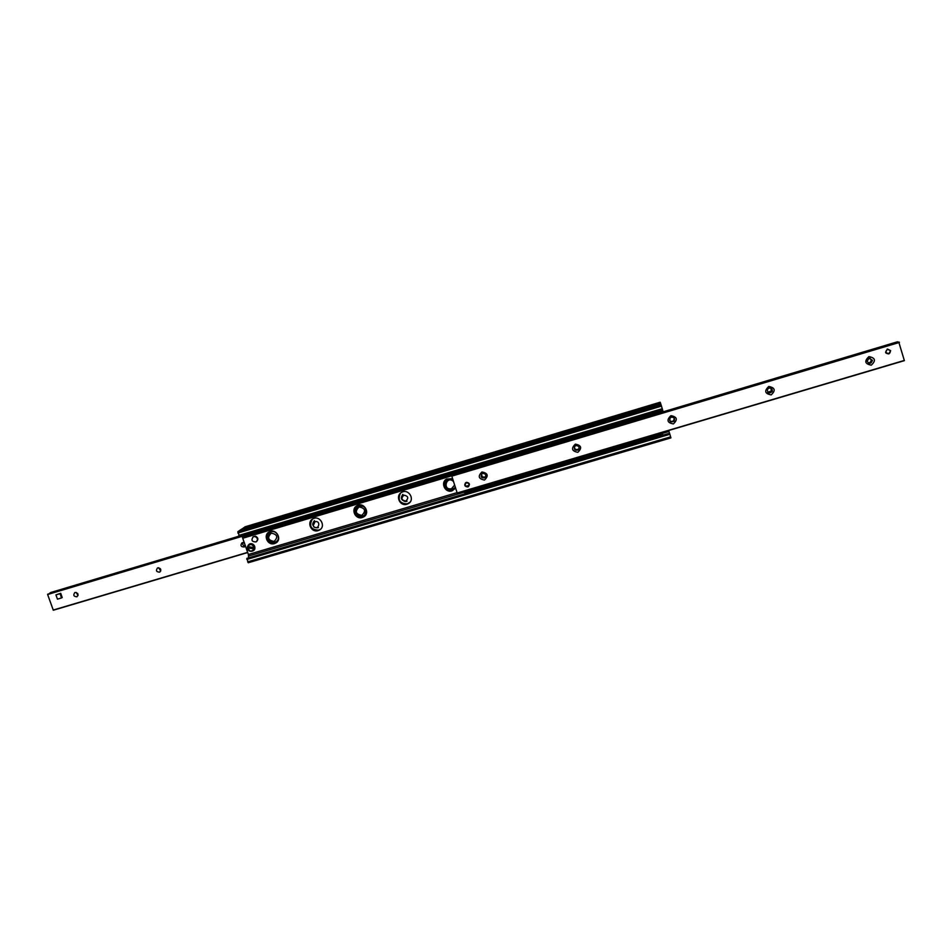 <?xml version="1.0" encoding="UTF-8"?>
<svg xmlns="http://www.w3.org/2000/svg" width="952" height="952" viewBox="0 0 952 952"><rect width="100%" height="100%" fill="white"/><g stroke="black" fill="none" stroke-linecap="round" stroke-linejoin="round"><path stroke-width="1.43" d="M245.057 526.813L241.653 529.3M241.201 529.443L660.676 403.624L660.164 402.22L244.985 526.837M268.845 532.132C265.239 538.856 267.31 542.521 275.045 543.128L276.746 542.307M274.462 543.58C267.595 545.972 262.74 534.929 269.321 531.847C276.151 527.908 282.708 539.57 275.64 543.092L274.462 543.58M312.256 519.268C308.817 526.028 310.947 529.657 318.623 530.181L320.61 529.169M318.123 530.621C311.221 533.025 306.342 522.041 312.91 518.852C319.753 514.77 326.488 526.408 319.408 530.074L318.123 530.621M356.119 506.309C352.906 513.092 355.108 516.686 362.688 517.103L365.009 515.829M362.26 517.519C355.346 519.923 350.443 509.022 356.964 505.726C363.819 501.49 370.756 513.057 363.664 516.9L362.26 517.519M400.399 493.279C397.519 500.062 399.804 503.596 407.254 503.87L409.955 502.239M406.897 504.262C399.983 506.678 395.032 495.897 401.494 492.458C408.337 488.043 415.524 499.526 408.444 503.56L406.897 504.262M445.12 480.248C442.692 486.972 445.096 490.387 452.319 490.482L455.484 488.364M455.615 488.162L452.033 490.863C445.131 493.267 440.133 482.64 446.512 479.07L452.605 478.654M662.449 409.312L660.676 403.624L241.13 529.455L237.833 531.704L239.357 535.893M656.547 413.763L663.127 411.8L662.473 409.562M241.749 535.417L248.389 554.504L248.555 557.86M669.518 433.231L668.685 430.506M246.949 558.443L248.258 562.763L670.934 437.884L669.577 433.338M467.789 486.948C464.695 486.639 464.005 485.199 465.707 482.652L466.337 482.367C469.407 482.664 470.109 484.092 468.443 486.639L467.789 486.948M888.799 353.942L885.574 352.252L887.442 349.051L890.644 350.645L888.799 353.942M868.914 356.619C875.34 357.797 876.126 360.641 871.294 365.151C864.88 363.985 864.083 361.141 868.914 356.619M869.069 358.261L867.082 361.177C869.343 364.271 871.128 363.962 872.437 360.272L869.069 358.261M868.153 362.95C870.14 362.807 871.128 361.772 871.116 359.832L870.009 358.142M768.752 386.488C775.047 387.654 775.856 390.451 771.168 394.89C764.872 393.723 764.063 390.927 768.752 386.488M769.037 388.059L767.395 389.416C767.455 393.212 769.037 393.938 772.143 391.593C772.667 389.106 771.632 387.928 769.037 388.059M767.74 392.272L771.346 391.01L770.93 388.19M670.922 415.655C677.11 416.821 677.931 419.582 673.373 423.938C667.197 422.771 666.376 420.01 670.922 415.655M671.35 417.166L670.184 417.88C669.161 421.474 670.434 422.617 673.992 421.308C675.194 418.618 674.313 417.238 671.35 417.166M669.53 420.165C670.767 421.677 672.148 421.807 673.695 420.57L674.29 418.249M575.353 444.144C581.422 445.31 582.255 448.035 577.84 452.319C571.771 451.153 570.938 448.428 575.353 444.144M575.912 445.595L575.056 446.048C573.568 449.403 574.639 450.701 578.269 449.951C579.816 447.262 579.03 445.822 575.912 445.595M574.294 447.035C574.794 449.463 576.174 450.141 578.435 449.094L579.185 448.059M481.962 471.99C487.936 473.144 488.781 475.833 484.497 480.046C478.523 478.88 477.678 476.202 481.962 471.99M482.64 473.382L481.986 473.691C480.284 476.857 481.224 478.225 484.83 477.809C486.555 475.167 485.817 473.691 482.64 473.382M481.688 473.929C481.581 476.654 482.842 477.618 485.46 476.821L485.758 476.571M904.376 360.641L898.759 342.042L451.807 476.143L457.246 493.184L904.376 360.641L457.246 493.184M452.057 475.512L898.759 342.042M60.143 593.988L61.297 597.273M78.064 595.464L76.196 592.453M75.113 592.489C78.183 592.977 78.802 594.405 76.969 596.773C73.709 596.595 72.983 595.214 74.815 592.608L75.113 592.489M160.769 570.998L158.591 567.737M157.853 567.82C160.947 568.284 161.578 569.724 159.734 572.14C156.414 572.033 155.664 570.629 157.52 567.951L157.853 567.82M245.283 545.924C243.153 545.734 242.32 544.603 242.772 542.533M245.402 545.603L244.307 546.96C240.927 546.936 240.154 545.532 241.998 542.771L244.533 543.045M242.165 536.083L47.624 594.5L53.324 610.232L247.71 552.481M50.73 592.501L49.635 593.631M656.416 413.263L656.13 412.311L655.202 412.704L656.559 413.787M242.653 537.463L458.959 472.394M464.909 492.077L464.088 492.196L465.195 492.993L464.909 492.077L661.485 433.838L661.771 434.778L662.699 434.386L662.116 432.458M248.65 556.016L464.112 492.184L464.814 490.935M662.413 433.446L661.485 433.838M655.476 413.644L458.709 472.466L457.603 471.692L458.709 472.466M655.202 412.704L458.412 471.549M457.603 471.692L458.4 470.693L655.904 411.609L656.13 412.311M655.916 411.621L458.424 470.693M465.195 492.993L661.771 434.778M253.101 536.845L255.517 536.214C258.23 537.606 258.599 539.379 256.6 541.521M255.053 536.547C257.825 537.999 258.147 539.796 256.029 541.926C251.875 541.902 250.935 540.189 253.208 536.797L255.053 536.547M55.942 594.893L60.714 593.286L62.213 597.535L61.535 597.939L57.453 599.153L55.942 594.893L60.024 593.679L61.535 597.939M60.714 593.286L60.024 593.679M466.539 482.307L465.79 482.628C464.183 485.591 465.076 486.888 468.455 486.52L469.443 484.354M466.432 482.616C474.512 484.901 461.185 488.995 466.432 482.616M885.895 352.954C888.644 354.608 890.168 353.835 890.477 350.633L887.157 349.158M887.49 349.336C890.703 349.931 891.096 351.359 888.656 353.62C885.431 353.025 885.051 351.597 887.49 349.336M254.577 548.911L247.306 547.852L254.577 548.911L254.398 547.757C253.47 544.508 251.53 543.568 248.579 544.937L247.484 546.484L254.398 547.757M247.496 547.602L247.591 546.543M403.898 495.171C400.816 498.241 401.447 500.205 405.802 501.061C408.884 497.991 408.253 496.028 403.898 495.171M315.064 521.648L313.22 525.599L313.672 526.385C318.408 531.323 321.597 520.411 315.064 521.648M452.795 479.261L447.262 479.487L452.783 479.225M453.509 488.971L452.022 489.673C446.19 492.279 441.918 481.855 447.262 479.487C443.132 485.46 444.727 488.852 452.033 489.661L454.889 487.674M356.286 507.44L357.845 506.095C365.08 505.369 367.317 508.344 364.58 515.008M269.285 532.906L270.332 532.18C275.771 529.003 281.602 537.785 276.473 541.426M660.593 403.386L241.76 529.026M661.116 404.814L237.833 531.704M661.509 406.111L237.893 533.037M662.271 408.682L238.702 535.452M662.854 410.859L656.285 412.823M457.757 472.18L242.355 536.583M452.7 474.798L242.712 537.559M451.974 475.619L242.891 538.082M451.831 475.786L242.903 538.213M457.043 492.648L248.389 554.504M668.982 431.482L662.413 433.422M669.875 434.29L246.806 559.478M670.636 436.849L247.615 561.882M457.15 492.993L904.364 360.415M451.807 476.143L899.414 342.422M451.772 475.869L899.295 342.173M452.7 474.774L897.593 341.816M247.663 552.35L53.157 610.077M239.107 536.143L50.706 592.513L239.107 536.143M241.867 535.571L49.778 593.025M241.903 535.619L49.742 593.096M242.248 536.297L47.624 594.5M662.164 432.636L464.838 491.113M247.663 546.555C250.269 543.568 252.423 543.973 254.113 547.757M253.922 549.114C251.304 552.089 249.162 551.696 247.472 547.912M252.09 551.196C249.472 551.625 247.877 550.506 247.306 547.852L250.364 551.303L252.09 551.196L254.208 549.114M248.186 545.294L248.924 544.508C253.161 541.057 257.825 549.375 252.566 550.994L252.53 551.018M454.628 485.044L451.534 488.721C442.097 490.637 446.452 474.834 453.521 481.545M361.82 515.377C355.62 514.151 354.703 511.343 359.082 506.952C365.282 508.19 366.199 510.998 361.82 515.377M362.403 516.282L363.604 515.758C369.721 512.45 363.735 502.454 357.821 506.119C353.561 511.974 355.084 515.353 362.403 516.282M274.081 541.45C267.976 540.224 267.048 537.452 271.296 533.144C277.413 534.37 278.329 537.142 274.081 541.45M270.332 532.18L270.297 532.204C265.941 537.987 267.405 541.367 274.7 542.342L275.747 541.902C281.851 538.868 276.199 528.8 270.297 532.204C265.977 537.939 267.452 541.307 274.735 542.319L275.747 541.902M660.164 402.22L245.021 526.813M662.521 409.538L239.238 536.166M669.553 433.219L246.782 558.384M670.934 437.884L248.258 562.763M872.437 360.272L871.116 359.832M772.143 391.593L771.346 391.01M673.992 421.308L673.695 420.57M578.269 449.951L578.447 449.094M484.83 477.809L485.46 476.821M452.712 474.715L897.546 341.768M247.734 552.541L53.324 610.232M242.153 536.059L47.648 594.226M253.399 550.601C257.718 546.15 251.376 541.747 248.924 544.508L247.484 546.484M402.803 494.385C401.161 496.849 400.959 498.658 402.196 499.824C404.148 501.442 405.778 501.906 407.063 501.192M313.22 525.599C312.268 524.671 312.673 523.017 314.434 520.649M313.672 526.385C313.101 527.456 318.016 528.158 318.42 527.551M357.821 506.119L357.845 506.095C354.192 506.024 353.775 518.197 362.379 516.293L363.604 515.758"/></g></svg>

